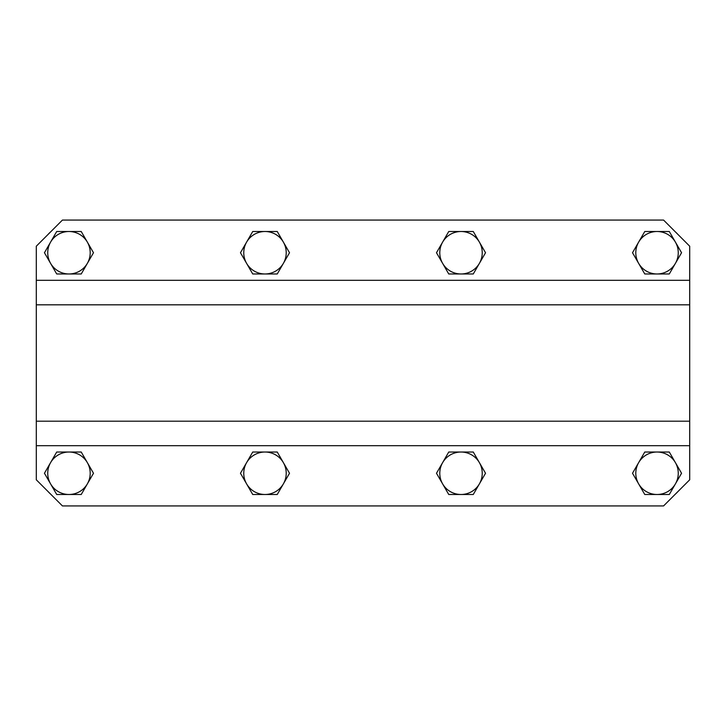 <?xml version="1.0" encoding="UTF-8"?>
<svg xmlns="http://www.w3.org/2000/svg" width="726" height="726" viewBox="0 0 726 726"><rect width="100%" height="100%" fill="white"/><g stroke="black" fill="none" stroke-linecap="round" stroke-linejoin="round"><path stroke-width="1.09" d="M689.7 421.189L689.7 479.795L663.564 505.931L62.436 505.931L36.3 479.795L36.3 246.205L62.436 220.069L663.564 220.069L689.7 246.205L689.7 421.189L36.3 421.189M68.97 452.026A21.235 21.235 0 0 1 87.356 483.879L93.491 473.261L81.23 452.026L56.71 452.026L50.584 462.644A21.235 21.235 0 0 1 68.97 452.026M50.584 483.879A21.235 21.235 0 0 1 50.584 462.644L44.449 473.261L56.71 494.497L68.97 494.497A21.235 21.235 0 0 1 50.584 483.879M68.97 494.497A21.235 21.235 0 0 0 87.356 483.879L81.23 494.497L68.97 494.497M50.521 494.016A27.77 27.77 0 0 1 48.215 491.711M677.785 491.711A27.77 27.77 0 0 1 675.479 494.016M48.215 234.289A27.77 27.77 0 0 1 50.521 231.984M675.479 231.984A27.77 27.77 0 0 1 677.785 234.289M657.03 452.026A21.235 21.235 0 0 1 675.416 483.879L681.551 473.261L669.29 452.026L644.77 452.026L638.644 462.644A21.235 21.235 0 0 1 657.03 452.026M638.644 483.879A21.235 21.235 0 0 1 638.644 462.644L632.509 473.261L644.77 494.497L657.03 494.497A21.235 21.235 0 0 1 638.644 483.879M657.03 494.497A21.235 21.235 0 0 0 675.416 483.879L669.29 494.497L657.03 494.497M461.01 452.026A21.235 21.235 0 0 1 479.396 483.879L485.531 473.261L473.27 452.026L448.75 452.026L442.624 462.644A21.235 21.235 0 0 1 461.01 452.026M442.624 483.879A21.235 21.235 0 0 1 442.624 462.644L436.489 473.261L448.75 494.497L461.01 494.497A21.235 21.235 0 0 1 442.624 483.879M461.01 494.497A21.235 21.235 0 0 0 479.396 483.879L473.27 494.497L461.01 494.497M264.99 452.026A21.235 21.235 0 0 1 283.376 483.879L289.511 473.261L277.25 452.026L252.73 452.026L246.604 462.644A21.235 21.235 0 0 1 264.99 452.026M246.604 483.879A21.235 21.235 0 0 1 246.604 462.644L240.469 473.261L252.73 494.497L264.99 494.497A21.235 21.235 0 0 1 246.604 483.879M264.99 494.497A21.235 21.235 0 0 0 283.376 483.879L277.25 494.497L264.99 494.497M68.97 231.503A21.235 21.235 0 0 1 87.356 263.356L93.491 252.739L81.23 231.503L56.71 231.503L50.584 242.121A21.235 21.235 0 0 1 68.97 231.503M50.584 263.356A21.235 21.235 0 0 1 50.584 242.121L44.449 252.739L56.71 273.974L68.97 273.974A21.235 21.235 0 0 1 50.584 263.356M68.97 273.974A21.235 21.235 0 0 0 87.356 263.356L81.23 273.974L68.97 273.974M657.03 231.503A21.235 21.235 0 0 1 675.416 263.356L681.551 252.739L669.29 231.503L644.77 231.503L638.644 242.121A21.235 21.235 0 0 1 657.03 231.503M638.644 263.356A21.235 21.235 0 0 1 638.644 242.121L632.509 252.739L644.77 273.974L657.03 273.974A21.235 21.235 0 0 1 638.644 263.356M657.03 273.974A21.235 21.235 0 0 0 675.416 263.356L669.29 273.974L657.03 273.974M461.01 231.503A21.235 21.235 0 0 1 479.396 263.356L485.531 252.739L473.27 231.503L448.75 231.503L442.624 242.121A21.235 21.235 0 0 1 461.01 231.503M442.624 263.356A21.235 21.235 0 0 1 442.624 242.121L436.489 252.739L448.75 273.974L461.01 273.974A21.235 21.235 0 0 1 442.624 263.356M461.01 273.974A21.235 21.235 0 0 0 479.396 263.356L473.27 273.974L461.01 273.974M264.99 231.503A21.235 21.235 0 0 1 283.376 263.356L289.511 252.739L277.25 231.503L252.73 231.503L246.604 242.121A21.235 21.235 0 0 1 264.99 231.503M246.604 263.356A21.235 21.235 0 0 1 246.604 242.121L240.469 252.739L252.73 273.974L264.99 273.974A21.235 21.235 0 0 1 246.604 263.356M264.99 273.974A21.235 21.235 0 0 0 283.376 263.356L277.25 273.974L264.99 273.974M689.7 445.691L36.3 445.691M689.7 280.309L36.3 280.309M689.7 304.811L36.3 304.811"/></g></svg>
